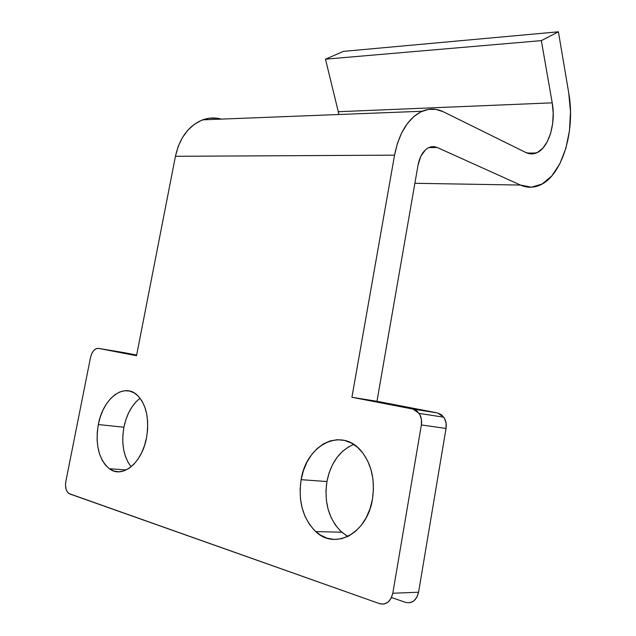 <?xml version="1.0" encoding="UTF-8"?>
<svg xmlns="http://www.w3.org/2000/svg" width="636" height="636" viewBox="0 0 636 636"><rect width="100%" height="100%" fill="white"/><g stroke="black" fill="none" stroke-linecap="round" stroke-linejoin="round"><path stroke-width="0.95" d="M128.019 462.237L125.403 456.354L123.646 449.652L122.804 442.386L122.891 434.817L123.901 427.233L98.318 424.538C102.825 399.026 123.384 382.482 136.859 394.805C146.272 404.099 149.508 418.385 146.558 437.648L144.523 445.526L141.597 452.824L137.909 459.24L133.6 464.526L128.862 468.462L123.885 470.91L118.868 471.793L114.011 471.085L109.503 468.851L105.512 465.186L102.173 460.257L99.614 454.255L97.904 447.418L97.117 440.001L97.252 432.281L98.318 424.538L100.257 417.041L103.016 410.061L106.482 403.852L110.545 398.637L115.06 394.614L119.862 391.943L124.783 390.735L129.633 391.053L134.228 392.913L138.386 396.26L141.947 400.982L144.754 406.921L146.685 413.837L147.655 421.477L147.616 429.523L146.558 437.648C142.114 463.008 122.311 478.956 109.344 468.74C98.787 459.502 95.106 444.771 98.318 424.538L123.901 427.233C121.134 443.594 123.551 456.775 131.143 466.784M346.382 535.592L340.324 530.885L335.14 524.7L330.998 517.299L328.033 508.967L326.34 500.015L325.974 490.761L326.928 481.547L301.13 479.671C306.306 444.58 341.667 426.525 361.518 451.393C371.543 464.089 375.192 479.981 372.481 499.069L370.049 508.713L366.264 517.569L361.288 525.28L355.333 531.521L348.647 536.061L341.524 538.724L334.242 539.431L327.103 538.183L320.377 535.075L314.311 530.241L309.136 523.905L305.01 516.321L302.076 507.774L300.43 498.6L300.113 489.116L301.13 479.671L303.436 470.592L306.95 462.197L311.545 454.78L317.078 448.618L323.35 443.936L330.148 440.923L337.223 439.715L344.322 440.382L351.175 442.934L357.512 447.299L363.069 453.341L367.616 460.846L370.955 469.535L372.935 479.059L373.451 489.044L372.481 499.069C367.409 533.191 335.029 550.561 315.758 531.601C302.863 518.594 297.99 501.279 301.13 479.671L326.928 481.547C323.923 502.631 328.868 519.517 341.771 532.205L347.876 536.45M568.743 93.007L558.4 31.8L343.496 51.373L325.481 59.172L541.339 40.625L558.4 31.8L343.496 51.373L325.481 59.172L338.28 111.713L552.207 102.841L541.339 40.625L325.481 59.172L338.28 111.713L552.207 102.841C556.166 123.877 548.407 148.665 536.172 153.022C532.745 154.349 529.311 154.182 525.877 152.529L531.712 153.912L537.5 152.417L542.818 148.212L547.302 141.645L550.665 133.186L552.668 123.448L553.201 113.097L552.207 102.841L541.339 40.625L558.4 31.8L568.743 93.007C575.826 132.018 561.477 177.69 538.493 185.696C532.547 187.922 526.552 187.715 520.518 185.068L414.879 183.287L520.518 185.068L437.202 147.496L428.783 147.592L437.202 147.496L520.518 185.068L531.394 187.199L542.039 184.05L551.738 176.013L559.847 163.778L565.889 148.268L569.506 130.531L570.476 111.705L568.743 93.007M338.869 114.512L338.28 111.713L338.877 114.512M409.87 602.753L413.813 600.941L416.874 597.244L418.575 592.219L446.027 428.449L446.075 423.139L444.477 418.321L441.495 414.752L437.6 412.947L376.965 401.284L351.915 397.285L394.551 155.152L175.441 156.297L136.525 355.715L98.596 348.393L96.123 348.719L93.723 350.555L91.759 353.616L90.519 357.44L65.85 481.38L65.508 485.538L66.112 489.378L67.583 492.328L69.706 493.933L379.716 603.707L383.953 604.065L387.944 602.212L391.053 598.404L392.794 593.245L421.366 424.951L421.437 419.498L419.855 414.561L416.866 410.904L412.947 409.067L351.915 397.285L394.551 155.152L397.46 143.331L401.777 132.686L407.294 123.662L413.774 116.619L420.921 111.817L428.433 109.4L436.01 109.408L443.356 111.785L525.877 152.529L443.356 111.785C436.431 108.414 429.356 108.231 422.129 111.252L202.693 119.838C188.757 125.507 179.67 137.662 175.441 156.297L394.551 155.152C399.13 132.598 408.328 117.962 422.129 111.252M221.384 119.107C215.143 117.39 208.918 117.636 202.693 119.838M405.665 602.411L391.498 597.514L405.665 602.411C412.2 603.795 416.5 600.392 418.575 592.219L392.794 593.245L418.575 592.219L446.027 428.449L421.366 424.951L392.794 593.245C390.663 601.648 386.298 605.138 379.716 603.707L68.895 493.536C65.985 491.175 64.967 487.12 65.85 481.38L90.519 357.44C92.109 351.318 94.804 348.305 98.596 348.393L123.471 352.535M376.965 401.284L418.043 165.082C419.863 155.963 423.6 150.056 429.244 147.385L433.243 146.59L437.202 147.496L434.245 146.662L431.232 146.773L428.267 147.846L425.468 149.842L420.825 156.265L418.043 165.082L376.965 401.284L437.6 412.947L412.947 409.067L351.915 397.285L376.965 401.284M136.653 355.063L123.662 352.567L136.653 355.063M140.087 398.239C132.057 404.512 126.659 414.179 123.901 427.233L125.801 419.887L128.52 413.058L131.954 406.976L136.001 401.88M353.719 444.421C339.704 450.447 330.776 462.825 326.928 481.547L329.17 472.691L332.612 464.511L337.152 457.284L342.621 451.282L348.83 446.726M216.852 118.201L209.093 118.248L201.469 120.315L194.274 124.346L187.811 130.213L182.373 137.702L178.183 146.519L175.441 156.297L136.525 355.715L98.596 348.393L123.662 352.567M437.6 412.947L412.947 409.067L419.164 413.408C421.294 416.723 422.026 420.571 421.366 424.951L446.027 428.449C446.663 424.18 445.908 420.428 443.785 417.2L437.6 412.947M126.286 469.932L109.344 468.74M341.771 532.205L315.758 531.601M527.133 153.077L536.172 153.022M443.785 417.2L419.164 413.408"/></g></svg>
